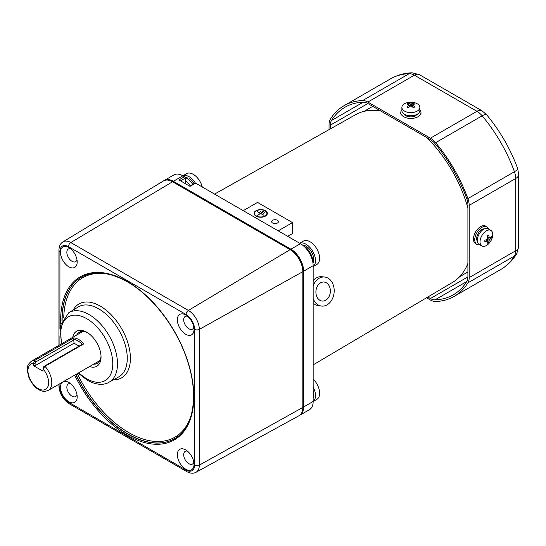 <?xml version="1.0" encoding="UTF-8"?>
<svg xmlns="http://www.w3.org/2000/svg" width="546" height="546" viewBox="0 0 546 546"><rect width="100%" height="100%" fill="white"/><g stroke="black" fill="none" stroke-linecap="round" stroke-linejoin="round"><path stroke-width="0.82" d="M426.726 137.531A96.854 55.917 60 0 1 467.915 208.231M467.915 263.37A96.854 55.917 60 0 1 452.45 282.446L313.158 364.871M214.564 194.103L355.596 114.687A96.854 55.917 60 0 1 380.719 110.968M243.25 210.66L257.548 202.409L292.506 222.591L292.506 233.592L287.681 236.316M467.915 271.908A95.495 55.132 60 0 1 466.564 272.727L459.555 276.774M364.059 111.37L371.068 107.323A95.495 55.132 60 0 1 372.795 106.395M262.49 211.111L264.714 212.394L262.49 211.295M260.456 211.555L263.95 213.575L260.456 211.739M260.49 213.643L257.391 211.671M260.49 213.459L257.152 215.39L260.647 213.554L264.059 215.342L257.391 211.486M256.354 215.936A6.177 3.569 180 0 1 254.545 213.418A6.177 3.569 180 0 1 260.729 209.848A6.177 3.569 180 0 1 266.905 213.418A6.177 3.569 180 0 1 263.09 216.714A6.177 3.569 180 0 1 256.354 215.936M59.923 383.667L59.923 387.36A12.094 6.982 -120 0 0 68.475 402.17L186.05 470.051A3.372 1.945 120 0 0 186.746 471.594C190.322 473.498 193.414 473.723 196.028 472.27L298.996 415.724A17.977 10.381 -120 0 0 302.832 407.432L302.832 271.662A17.977 10.381 -120 0 0 290.117 249.652L290.916 250.109A16.851 9.732 60 0 1 302.832 270.748L302.832 271.642M185.258 183.599L185.258 178.098L180.487 180.849M185.258 178.098A1.126 0.648 60 0 0 184.459 176.72L178.897 179.934L190.022 186.357L195.584 183.142A1.126 0.648 60 0 0 195.018 183.087L189.694 186.166M163.964 180.665A17.977 10.381 60 0 1 164.353 180.419A17.977 10.381 60 0 1 173.341 181.306L290.916 249.194A17.977 10.381 60 0 1 303.624 271.205L303.624 406.975A17.977 10.381 60 0 1 299.904 415.199A17.977 10.381 60 0 1 299.495 415.417M272.645 223.048A3.372 1.945 0 0 0 276.317 223.471A3.372 1.945 0 0 0 278.399 221.669A3.372 1.945 0 0 0 275.027 219.724A3.372 1.945 0 0 0 271.655 221.669A3.372 1.945 0 0 0 272.645 223.048M265.411 210.708A6.627 3.829 180 0 1 267.356 213.418A6.627 3.829 180 0 1 260.729 217.24A6.627 3.829 180 0 1 254.095 213.418A6.627 3.829 180 0 1 258.19 209.882A6.627 3.829 180 0 1 265.411 210.708M303.624 406.975L313.158 401.467A17.977 10.381 60 0 1 309.439 409.698L299.904 415.199M313.158 387.039A13.479 7.78 -120 0 1 313.158 401.474L313.158 265.704L303.624 271.205M290.916 249.194L300.45 243.687A17.977 10.381 60 0 1 313.158 265.704M300.45 243.687L195.584 183.142M184.459 176.72L182.869 175.805L173.341 181.306M164.353 180.419L173.881 174.918A17.977 10.381 60 0 1 182.869 175.805A13.479 7.78 -120 0 1 189.114 176.713A13.479 7.78 -120 0 0 182.869 175.805A13.479 7.78 -120 0 1 189.114 176.713A13.479 7.78 -120 0 0 182.869 175.805M292.506 222.591L278.201 230.842M185.681 334.254A11.8 6.811 60 0 1 177.341 319.806A11.8 6.811 60 0 1 185.681 314.987A11.8 6.811 60 0 1 185.681 314.994A11.8 6.811 60 0 1 194.028 329.436A11.8 6.811 60 0 1 185.681 334.254M68.837 266.796A11.8 6.811 60 0 1 60.497 252.348A11.8 6.811 60 0 1 68.837 247.529L68.837 247.529A11.8 6.811 60 0 1 77.184 261.978A11.8 6.811 60 0 1 68.837 266.796M63.507 381.599A11.8 6.811 60 0 1 68.837 382.453A11.8 6.811 60 0 1 77.184 396.901A11.8 6.811 60 0 1 68.837 401.72A11.8 6.811 60 0 1 61.288 391.81A11.8 6.811 60 0 1 62.428 382.22M185.681 469.178A11.8 6.811 60 0 1 177.341 454.729A11.8 6.811 60 0 1 185.681 449.911L185.681 449.911A11.8 6.811 60 0 1 194.028 464.359A11.8 6.811 60 0 1 185.681 469.178M62.988 241.844L163.445 180.944A17.977 10.381 -120 0 1 172.543 181.77L290.117 249.652L188.39 310.435L70.816 242.554A15.465 8.927 -120 0 0 62.988 241.844C60.415 243.393 59.064 246.185 58.934 250.218L58.934 345.318M76.986 259.814A7.303 4.218 60 0 1 75.669 261.657A7.303 4.218 60 0 1 72.017 261.295A7.303 4.218 60 0 1 67.247 254.859A7.303 4.218 60 0 1 68.366 249.003A7.303 4.218 60 0 1 70.618 248.785M76.986 394.731A7.303 4.218 60 0 1 75.669 396.573A7.303 4.218 60 0 1 72.017 396.212A7.303 4.218 60 0 1 67.247 389.776A7.303 4.218 60 0 1 68.366 383.927A7.303 4.218 60 0 1 70.618 383.702M193.83 462.189A7.303 4.218 60 0 1 192.513 464.032A7.303 4.218 60 0 1 188.861 463.67A7.303 4.218 60 0 1 184.091 457.234A7.303 4.218 60 0 1 185.21 451.385A7.303 4.218 60 0 1 187.462 451.16M193.83 327.272A7.303 4.218 60 0 1 192.513 329.115A7.303 4.218 60 0 1 188.861 328.753A7.303 4.218 60 0 1 184.091 322.317A7.303 4.218 60 0 1 185.21 316.462A7.303 4.218 60 0 1 187.462 316.243M72.727 337.353A20.222 11.678 60 0 1 86.746 332.207A20.222 11.678 60 0 1 101.044 356.975A20.222 11.678 60 0 1 89.585 366.543M76.781 335.019A17.977 10.381 60 0 1 79.347 332.234A17.977 10.381 60 0 1 87.565 332.712M101.024 356.019A17.977 10.381 60 0 1 97.325 363.37A17.977 10.381 60 0 1 93.632 364.202M33.518 365.69L35.108 365.69L35.108 363.37L33.518 363.37A14.605 8.436 -120 0 0 30.276 379.607A14.605 8.436 -120 0 0 46.294 388.854A14.605 8.436 -120 0 0 43.052 368.871L43.052 371.198L33.518 365.69L33.518 363.37L34.767 360.401L73.696 337.926A16.851 9.732 60 0 1 78.801 339.551A16.851 9.732 60 0 1 83.907 343.823L44.984 366.298L43.052 368.871L43.844 366.475L81.982 344.458L83.907 343.823M82.309 344.403A15.732 9.084 60 0 0 73.703 339.441L73.696 337.926M73.703 339.441L74.038 343.216L79.081 346.13M35.108 363.37L35.9 361.889L74.038 339.871M35.108 365.69L74.038 343.216M313.158 266.591L316.83 264.476A13.479 7.78 -120 0 0 319.622 258.299A13.479 7.78 -120 0 0 318.693 253.016A13.479 7.78 -120 0 0 314.203 245.236A13.479 7.78 -120 0 0 310.094 241.789A13.479 7.78 -120 0 0 303.351 241.12L299.679 243.243M313.158 266.557A13.479 7.78 -120 0 0 315.492 260.688A13.479 7.78 -120 0 0 309.916 247.447A13.479 7.78 -120 0 0 299.713 243.263M202.273 187.005A13.479 7.78 -120 0 0 201.849 185.558A13.479 7.78 -120 0 0 197.359 177.778A13.479 7.78 -120 0 0 193.25 174.331A13.479 7.78 -120 0 0 186.507 173.662L182.835 175.785L186.507 173.662A13.479 7.78 -120 0 1 193.25 174.331A13.479 7.78 -120 0 0 186.507 173.662A13.479 7.78 -120 0 1 193.25 174.331A13.479 7.78 -120 0 1 197.359 177.778A13.479 7.78 -120 0 0 193.25 174.331A13.479 7.78 -120 0 1 197.359 177.778A13.479 7.78 -120 0 1 201.849 185.558A13.479 7.78 -120 0 0 197.359 177.778A13.479 7.78 -120 0 1 201.849 185.558A22.468 22.468 0 0 0 197.359 177.778A22.468 22.468 0 0 1 201.849 185.558A22.468 22.468 0 0 0 197.359 177.778A22.468 22.468 0 0 1 201.849 185.558A13.479 7.78 -120 0 1 202.273 187.005A13.479 7.78 -120 0 0 201.849 185.558A13.479 7.78 -120 0 1 202.273 187.005M195.393 183.06A13.479 7.78 -120 0 0 189.114 176.713A13.479 7.78 -120 0 1 195.393 183.06A13.479 7.78 -120 0 0 189.114 176.713A13.479 7.78 -120 0 1 195.393 183.06M313.158 397.87A11.097 6.409 -120 0 0 313.807 394.635A11.097 6.409 -120 0 0 313.158 390.643M404.518 111.091A8.989 5.187 180 0 1 401.883 107.419A8.989 5.187 180 0 1 404.518 103.754A8.989 5.187 180 0 1 407.063 102.723A14.605 14.605 0 0 1 414.687 102.723A8.989 5.187 180 0 1 417.226 103.754A8.989 5.187 180 0 1 419.86 107.419A8.989 5.187 180 0 1 417.226 111.091A8.989 5.187 180 0 1 404.518 111.091M419.86 107.419L419.86 110.585A8.989 5.187 180 0 1 417.226 114.251A8.989 5.187 180 0 1 407.432 115.377A8.989 5.187 180 0 1 401.883 110.585L401.883 107.419M413.363 103.262A14.292 11.268 95.1 0 1 414.073 103.638A14.292 11.268 95.1 0 1 414.762 104.068A14.571 8.415 120 0 0 412.749 104.723L412.749 105.276A14.571 8.415 60 0 1 414.762 106.948A14.292 3.017 141.2 0 0 413.363 107.753A14.571 8.415 -120 0 0 411.35 106.081L410.394 106.081A14.571 8.415 120 0 0 408.381 107.753A14.292 3.017 -141.2 0 0 407.671 107.33A14.292 3.017 -141.2 0 0 406.982 106.948A14.571 8.415 -60 0 1 409.002 105.276L409.002 104.723A14.571 8.415 -120 0 0 406.982 104.068A14.292 11.268 -95.1 0 1 408.381 103.262A14.571 8.415 60 0 1 410.394 103.917L411.35 103.917A14.571 8.415 -60 0 1 413.363 103.262L412.803 104.702M409.002 107.193L409.002 104.723M412.749 104.723L412.749 107.193M409.684 106.62L409.193 105.358M408.94 104.702L408.381 103.262M412.059 106.62L412.551 105.358M312.933 262.824A13.479 7.78 -120 0 0 303.419 245.639A13.479 7.78 -120 0 0 302.832 245.325M313.158 401.515L316.83 399.392A13.479 7.78 -120 0 0 319.622 393.222A13.479 7.78 -120 0 0 318.693 387.94A13.479 7.78 -120 0 0 314.203 380.152A13.479 7.78 -120 0 0 313.158 379.067M488.704 229.17A10.115 5.835 120 0 0 486.95 226.856L485.681 226.126A10.115 5.835 120 0 0 477.887 228.835A10.115 5.835 120 0 0 473.478 239.011A10.115 5.835 120 0 0 475.566 243.639L476.842 244.376A10.115 5.835 120 0 0 479.716 244.738M486.95 226.856A10.115 5.835 120 0 0 479.163 229.566A10.115 5.835 120 0 0 474.747 239.742A10.115 5.835 120 0 0 476.842 244.376M480.03 241.878A8.989 5.187 -60 0 1 486.384 230.869A8.989 5.187 -60 0 1 490.874 230.419A8.989 5.187 -60 0 1 492.738 234.534A8.989 5.187 -60 0 1 492.356 237.257A14.605 14.605 0 0 1 488.547 243.857A8.989 5.187 -60 0 1 486.384 245.543A8.989 5.187 -60 0 1 481.886 245.987A8.989 5.187 -60 0 1 480.03 241.878M481.886 245.987L479.149 244.41A8.989 5.187 -60 0 1 477.77 237.21A8.989 5.187 -60 0 1 483.64 229.286A8.989 5.187 -60 0 1 488.138 228.842L490.874 230.419M491.229 236.514A14.292 11.268 24.9 0 1 491.263 237.326A14.292 11.268 24.9 0 1 491.229 238.131A14.571 8.415 180 0 1 489.653 239.544L489.175 240.37A14.571 8.415 60 0 1 488.738 242.444A14.292 11.268 -144.9 0 1 487.339 243.25A14.571 8.415 -120 0 0 487.776 241.175L487.305 240.902A14.571 8.415 180 0 1 484.848 241.81A14.292 3.017 -98.8 0 0 484.862 241.025A14.292 3.017 -98.8 0 0 484.848 240.199A14.571 8.415 0 0 0 487.305 239.285L487.776 238.459A14.571 8.415 -120 0 0 487.339 235.886A14.292 3.017 -21.2 0 0 488.738 235.073A14.571 8.415 60 0 1 489.175 237.653L489.653 237.933A14.571 8.415 0 0 0 491.229 236.514M487.517 236.698L489.653 237.933M487.776 241.175L485.647 239.947M487.674 237.578L489.004 237.783M489.707 237.892L491.229 238.131M486.486 239.639L487.332 240.69M487.769 241.243L488.738 242.444M426.542 297.775L430.398 300A15.732 9.084 -120 0 0 435.612 301.515A110.101 63.568 -120 0 0 454.17 296.382A110.101 63.568 -120 0 0 467.888 282.876A15.732 9.084 -120 0 0 469.185 277.607L469.185 205.364A15.732 9.084 -120 0 0 467.888 198.601A110.101 63.568 -120 0 0 435.612 142.69A15.732 9.084 -120 0 0 430.398 138.186L367.833 102.061A15.732 9.084 -120 0 0 362.619 100.553A110.101 63.568 -120 0 0 344.062 105.678A110.101 63.568 -120 0 0 330.344 119.192A15.732 9.084 -120 0 0 329.047 124.461L329.047 129.641M427.798 297.031L430.398 298.532A13.93 8.047 -120 0 0 435.012 299.87A108.306 62.531 -120 0 0 453.269 294.826A108.306 62.531 -120 0 0 466.762 281.538A13.93 8.047 -120 0 0 467.915 276.87L467.915 204.634A13.93 8.047 -120 0 0 466.762 198.635A108.306 62.531 -120 0 0 435.012 143.646A13.93 8.047 -120 0 0 430.398 139.653L367.833 103.535A13.93 8.047 -120 0 0 363.22 102.191A108.306 62.531 -120 0 0 344.963 107.234A108.306 62.531 -120 0 0 331.47 120.523A13.93 8.047 -120 0 0 330.316 125.191L330.316 128.924M484.5 228.856A7.412 4.279 120 0 0 476.651 238.643A7.412 4.279 120 0 0 477.347 241.25M313.158 298.566A14.605 11.016 95.7 0 0 321.696 306.081A14.605 11.016 95.7 0 0 327.088 304.845A14.605 11.016 95.7 0 0 334.118 289.032A14.605 11.016 95.7 0 0 324.57 277.013A14.605 11.016 95.7 0 0 313.158 286.002M324.57 277.013L321.635 276.72A14.605 11.016 95.7 0 0 313.158 280.555M313.158 302.996A14.605 11.016 95.7 0 0 318.755 305.794L321.696 306.081M325.716 300.245A9.548 7.2 95.7 0 0 330.316 289.906A9.548 7.2 95.7 0 0 324.071 282.043A9.548 7.2 95.7 0 0 315.963 290.841A9.548 7.2 95.7 0 0 322.195 301.051A9.548 7.2 95.7 0 0 325.716 300.245M312.674 259.35L313.67 257.937A11.097 6.409 -120 0 0 305.958 246.116A11.097 6.409 -120 0 0 302.477 245.052M312.995 263.261A11.097 6.409 -120 0 0 313.807 259.712L312.885 260.831M313.807 259.712L312.824 259.145M192.765 184.391A13.479 7.78 -120 0 0 185.101 177.464M190.22 185.858A13.479 7.78 -120 0 0 185.258 180.446M401.883 109.93A10.115 5.835 0 0 0 400.764 112.599A10.115 5.835 0 0 0 403.726 116.728A10.115 5.835 0 0 0 414.742 117.997A10.115 5.835 0 0 0 420.986 112.599A10.115 5.835 0 0 0 419.86 109.93M416.728 114.517L417.028 114.988A7.412 4.279 0 0 0 418.031 113.725M403.719 113.725A7.412 4.279 0 0 0 405.63 115.629A7.412 4.279 0 0 0 416.113 115.629L415.649 114.981M417.028 114.988L416.448 114.653M187.298 178.631L187.647 177.969A11.097 6.409 -120 0 0 185.415 177.593M194.11 183.613A11.097 6.409 -120 0 0 189.114 178.658L188.663 179.661M187.647 177.969L187.647 178.87M186.05 470.051A12.094 6.982 -120 0 0 194.601 465.117L194.601 329.347A12.094 6.982 -120 0 0 186.05 314.537L68.475 246.655A12.094 6.982 -120 0 0 59.923 251.59L59.923 328.672M59.923 336.165L59.923 344.751M60.79 323.996A94.13 54.347 60 0 1 127.259 281.49A94.13 54.347 60 0 1 193.823 396.785A94.13 54.347 60 0 1 127.259 435.217A94.13 54.347 60 0 1 74.686 375.143M194.601 329.347A3.372 1.945 0 0 0 199.324 329.375A15.465 8.927 -120 0 0 188.39 310.435A3.372 1.945 -60 0 0 186.05 314.537M68.475 246.655A3.372 1.945 -60 0 1 70.816 242.554L172.543 181.77M59.923 251.59A3.372 1.945 180 0 1 58.934 250.218M59.923 387.36A3.372 1.945 180 0 1 58.934 385.981C59.473 393.55 62.886 399.46 69.171 403.712L186.746 471.594M68.475 402.17A3.372 1.945 120 0 0 69.171 403.712M196.028 472.27A15.465 8.927 -120 0 0 199.324 465.137L199.324 329.375L302.832 271.662M194.601 465.117A3.372 1.945 0 0 0 199.324 465.137L302.832 407.432M61.964 320.7A93.236 53.829 60 0 1 81.845 276.924C94.492 270.318 109.691 271.983 127.45 281.907C152.723 296.157 177.341 328.617 187.592 361.302C198.997 395.727 193.55 427.846 175.075 438.397A93.236 53.829 60 0 1 127.887 434.118A93.236 53.829 60 0 1 75.764 374.522M175.164 438.342A93.23 53.829 60 0 1 128.071 434.009A93.23 53.829 60 0 1 75.955 374.413M62.148 320.297A93.23 53.829 60 0 1 81.941 276.87M191.332 414.742A92.11 53.18 60 0 1 128.849 432.644A92.11 53.18 60 0 1 77.3 373.635M63.752 317.492A92.11 53.18 60 0 1 110.463 274.672M113.363 379.859A42.656 24.625 -120 0 0 129.655 350.129A42.656 24.625 -120 0 0 100.252 306.094A42.656 24.625 -120 0 0 73.089 310.101M78.16 373.136L87.442 380.309C97.925 386.077 105.405 384.534 108.92 382.296L118.639 376.958A40.404 23.328 -120 0 0 125.157 344.669A40.404 23.328 -120 0 0 98.689 308.831A40.404 23.328 -120 0 0 78.235 306.982L68.755 312.728L60.469 325.266L61.309 343.946M108.92 382.296A40.172 23.191 -120 0 0 115.397 350.198A40.172 23.191 -120 0 0 89.087 314.571A40.172 23.191 -120 0 0 68.755 312.728M78.815 372.761A36.8 21.246 -120 0 0 86.746 378.767A36.8 21.246 -120 0 0 112.769 363.745A36.8 21.246 -120 0 0 86.746 318.673A36.8 21.246 -120 0 0 61.964 343.57M99.891 360.592L48.301 390.376A16.851 9.732 -120 0 0 44.984 366.298L43.844 366.475M35.9 361.889L34.767 360.401A16.851 9.732 -120 0 0 31.45 361.186C26.106 365.977 28.058 366.694 27.3 369.97L28.535 376.59C32.255 385.155 37.019 390.028 42.841 391.209C43.496 391.694 45.311 391.414 48.301 390.376M410.394 106.081L410.394 103.917M411.35 103.917L411.35 106.081M487.776 238.465L489.653 239.544M489.175 240.37L487.305 239.285M469.185 277.607L515.738 250.73L515.738 178.487A15.732 9.084 -120 0 0 514.441 171.724A110.101 63.568 -120 0 0 482.166 115.813A15.732 9.084 -120 0 0 476.951 111.309L414.387 75.184A15.732 9.084 -120 0 0 409.172 73.676A110.101 63.568 -120 0 0 390.615 78.801C397.16 75.068 404.347 73.068 412.169 72.795A10.115 7.897 88 0 0 409.172 73.676L362.619 100.553M469.185 205.364L515.738 178.487A10.115 5.835 0 0 0 518.7 174.358L517.628 168.496A10.115 2.423 160 0 1 514.441 171.724L467.888 198.601M330.316 125.191L367.833 103.535M430.398 138.186L476.951 111.309A10.115 5.835 120 0 1 482.009 110.804L419.444 74.686A10.115 5.835 120 0 0 414.387 75.184L367.833 102.061M430.398 298.532L467.915 276.877M435.612 142.69L482.166 115.813A10.115 2.423 140 0 1 486.554 114.667C500.02 130.815 510.373 148.758 517.628 168.496M454.17 296.382L500.723 269.506A110.101 63.568 -120 0 0 514.441 255.999A15.732 9.084 -120 0 0 515.738 250.73A10.115 5.835 0 0 0 518.7 246.601L518.7 174.358M467.888 282.876L514.441 255.999A10.115 7.897 32 0 0 516.7 253.849C512.551 260.483 507.227 265.704 500.723 269.506M331.47 120.523L363.22 102.191M435.012 299.87L466.762 281.545M254.545 213.418L254.545 214.803M266.905 213.418L266.905 214.803M185.585 181.92L185.585 183.79M58.934 384.241L58.934 385.981M83.033 331.402L31.45 361.186M318.693 253.016A22.468 22.468 0 0 0 314.203 245.236M412.551 107.023L412.551 105.003M409.193 107.023L409.193 105.003M318.693 387.94A22.468 22.468 0 0 0 314.203 380.152M487.571 236.957L489.318 237.96M485.892 239.858L487.639 240.868M344.062 105.678L390.615 78.801M412.169 72.795L419.444 74.686M516.7 253.849L518.7 246.601M482.009 110.804L486.554 114.667M420.986 114.066L420.986 112.599M400.764 114.066L400.764 112.599"/></g></svg>
